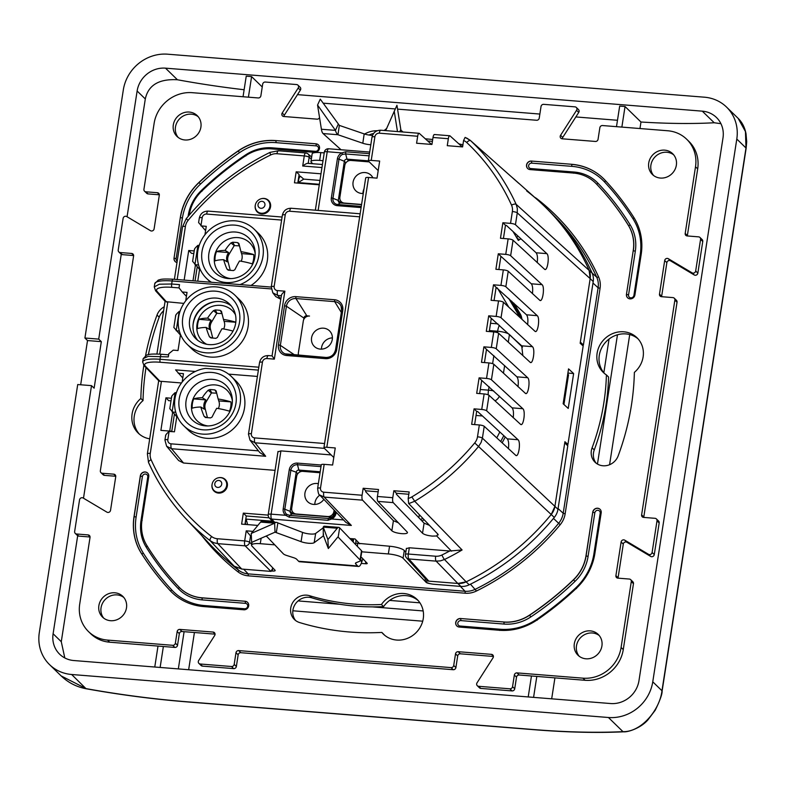 <?xml version="1.0" encoding="UTF-8"?>
<svg xmlns="http://www.w3.org/2000/svg" width="786" height="786" viewBox="0 0 786 786"><rect width="100%" height="100%" fill="white"/><g stroke="black" fill="none" stroke-linecap="round" stroke-linejoin="round"><path stroke-width="1.18" d="M107.525 640.089L109.696 642.201A34.663 32.108 -45.8 0 1 90.685 633.703L88.513 631.59A34.663 32.108 134.2 0 0 107.525 640.089L172.704 645.306A2.417 2.24 134.2 0 0 175.366 643.164L177.164 631.541A2.417 2.24 -45.8 0 1 179.827 629.399L213.085 632.062A2.417 2.24 -45.8 0 1 214.657 635.54L198.671 660.525A2.417 2.24 134.2 0 0 200.243 664.003L231.526 666.508A2.417 2.24 134.2 0 0 234.189 664.367L235.987 652.734A2.417 2.24 -45.8 0 1 238.649 650.592L451.066 667.609A2.417 2.24 134.2 0 0 453.719 665.467L455.526 653.834A2.417 2.24 -45.8 0 1 458.189 651.692L491.447 654.355A2.417 2.24 -45.8 0 1 493.019 657.833L477.033 682.828A2.417 2.24 134.2 0 0 478.605 686.296L509.888 688.811A2.417 2.24 134.2 0 0 512.551 686.669L514.349 675.036A2.417 2.24 -45.8 0 1 517.011 672.895L582.957 678.171A34.663 32.108 134.2 0 0 621.097 647.477L631.296 581.571A2.417 2.24 134.2 0 0 630.686 579.655L632.858 581.768A2.417 2.24 -45.8 0 1 633.467 583.684L631.296 581.571M88.513 631.59A34.663 32.108 134.2 0 1 79.71 604.1L90.026 537.428A2.417 2.24 -45.8 0 0 88.091 534.912L76.586 533.989A2.417 2.24 134.2 0 1 74.65 531.483L79.543 499.857A2.417 2.24 134.2 0 1 83.139 498.01L106.935 512.158A2.417 2.24 -45.8 0 0 110.531 510.32L115.739 476.68A2.417 2.24 -45.8 0 0 113.793 474.174L102.298 473.251A2.417 2.24 134.2 0 1 100.353 470.745L133.6 255.961A2.417 2.24 -45.8 0 0 131.665 253.456L120.16 252.532A2.417 2.24 134.2 0 1 118.224 250.017L123.117 218.39A2.417 2.24 134.2 0 1 126.713 216.543L150.499 230.701A2.417 2.24 -45.8 0 0 154.105 228.854L159.312 195.223A2.417 2.24 -45.8 0 0 157.367 192.717L145.862 191.794A2.417 2.24 134.2 0 1 143.926 189.279L154.125 123.373A34.663 32.108 134.2 0 1 192.265 92.679L258.211 97.955A2.417 2.24 -45.8 0 0 260.873 95.813L262.671 84.181A2.417 2.24 134.2 0 1 265.334 82.039L296.617 84.554A2.417 2.24 134.2 0 1 298.189 88.022L282.203 113.017A2.417 2.24 -45.8 0 0 283.775 116.495L317.043 119.158A2.417 2.24 -45.8 0 0 319.548 117.566M323.243 103.349A2.417 2.24 134.2 0 1 324.156 103.241L395.27 108.94M562.344 138.808A2.417 2.24 134.2 0 1 562.737 137.432L578.722 112.437L576.551 110.325A2.417 2.24 134.2 0 0 574.979 106.847L543.696 104.342A2.417 2.24 134.2 0 0 541.033 106.483L539.235 118.116A2.417 2.24 -45.8 0 1 536.573 120.258L397.569 109.126M576.551 110.325L560.565 135.31A2.417 2.24 -45.8 0 0 562.137 138.788L595.395 141.451A2.417 2.24 -45.8 0 0 598.058 139.309L599.856 127.686A2.417 2.24 134.2 0 1 602.518 125.544L667.697 130.761A34.663 32.108 134.2 0 1 686.709 139.26A34.663 32.108 134.2 0 1 695.512 166.75L685.196 233.422A2.417 2.24 -45.8 0 0 687.131 235.938L698.636 236.861A2.417 2.24 134.2 0 1 700.572 239.366L695.679 270.993A2.417 2.24 134.2 0 1 692.083 272.84L668.287 258.692A2.417 2.24 -45.8 0 0 664.691 260.53L659.483 294.17A2.417 2.24 -45.8 0 0 661.429 296.676L672.924 297.599A2.417 2.24 134.2 0 1 674.869 300.105L641.622 514.889A2.417 2.24 -45.8 0 0 643.557 517.394L655.062 518.318A2.417 2.24 134.2 0 1 656.998 520.833L652.105 552.46A2.417 2.24 134.2 0 1 648.509 554.307L624.723 540.149A2.417 2.24 -45.8 0 0 621.117 541.996L615.91 575.627A2.417 2.24 -45.8 0 0 617.855 578.142L629.36 579.056A2.417 2.24 134.2 0 1 630.686 579.655M110.521 620.704A14.512 13.441 -45.8 0 0 125.062 612.284A14.512 13.441 -45.8 0 0 122.803 596.348A14.512 13.441 -45.8 0 0 114.844 592.791A14.512 13.441 -45.8 0 0 100.303 601.211A14.512 13.441 -45.8 0 0 102.563 617.148A14.512 13.441 -45.8 0 0 110.521 620.704M660.378 178.058A14.512 13.441 -45.8 0 0 674.919 169.638A14.512 13.441 -45.8 0 0 672.659 153.702A14.512 13.441 -45.8 0 0 664.701 150.146A14.512 13.441 -45.8 0 0 650.16 158.566A14.512 13.441 -45.8 0 0 652.419 174.502A14.512 13.441 -45.8 0 0 660.378 178.058M585.963 658.796A14.512 13.441 -45.8 0 0 600.494 650.366A14.512 13.441 -45.8 0 0 598.234 634.44A14.512 13.441 -45.8 0 0 590.276 630.873A14.512 13.441 -45.8 0 0 575.745 639.303A14.512 13.441 -45.8 0 0 578.005 655.229A14.512 13.441 -45.8 0 0 585.963 658.796M184.946 139.977A14.512 13.441 -45.8 0 0 199.477 131.547A14.512 13.441 -45.8 0 0 197.217 115.621A14.512 13.441 -45.8 0 0 189.259 112.054A14.512 13.441 -45.8 0 0 174.728 120.484A14.512 13.441 -45.8 0 0 176.988 136.41A14.512 13.441 -45.8 0 0 184.946 139.977M164.225 306.805A14.512 13.441 -45.8 0 0 157.023 315.048A256.315 237.49 -45.8 0 0 145.577 355.557M143.838 365.382A256.315 237.49 -45.8 0 0 140.851 398.473A24.179 22.401 -45.8 0 0 138.238 433.115A24.179 22.401 -45.8 0 0 141.392 435.64A24.179 22.401 -45.8 0 0 149.694 438.834M381.426 604.513A227.301 210.599 134.2 0 1 309.537 595.7A14.512 13.441 -45.8 0 0 292.923 602.273A14.512 13.441 -45.8 0 0 294.445 619.525A14.512 13.441 -45.8 0 0 299.574 622.541A256.315 237.49 -45.8 0 0 381.829 632.425A24.179 22.401 -45.8 0 0 383.381 634.115A24.179 22.401 -45.8 0 0 419.066 629.055A24.179 22.401 -45.8 0 0 417.111 599.453A24.179 22.401 -45.8 0 0 381.426 604.513L383.597 606.625A24.179 22.401 134.2 0 1 418.152 600.543M606.409 374.912A227.301 210.599 134.2 0 1 592.094 447.833A14.512 13.441 -45.8 0 0 595.031 462.217A14.512 13.441 -45.8 0 0 618.199 455.801A256.315 237.49 -45.8 0 0 634.371 372.377A24.179 22.401 -45.8 0 0 636.984 337.734A24.179 22.401 -45.8 0 0 633.84 335.219A24.179 22.401 -45.8 0 0 602.607 341.065A24.179 22.401 -45.8 0 0 603.255 372.397A24.179 22.401 -45.8 0 0 606.409 374.912L608.58 377.025A227.301 210.599 -45.8 0 1 594.265 449.946L592.094 447.833M462.925 144.821A256.315 237.49 -45.8 0 0 458.877 143.867M432.693 139.515A256.315 237.49 -45.8 0 0 425.324 138.817M377.211 130.741A24.179 22.401 -45.8 0 0 364.586 134.042M459.279 627.051L499.424 630.274A58.036 53.772 -45.8 0 0 537.064 619.957A299.034 277.065 -45.8 0 0 576.305 588.37A58.036 53.772 -45.8 0 0 594.894 553.413L601.182 512.826A4.431 4.107 -45.8 0 0 595.69 508.513A4.431 4.107 -45.8 0 0 592.742 512.148L585.983 555.82A40.302 37.345 134.2 0 1 573.456 579.734A290.172 268.851 134.2 0 1 529.499 615.124A40.302 37.345 134.2 0 1 503.797 621.991L460.606 618.523A4.431 4.107 -45.8 0 0 456.853 625.97A4.431 4.107 -45.8 0 0 459.279 627.051M634.911 294.947L641.189 254.359A58.036 53.772 -45.8 0 0 633.752 217.309A299.034 277.065 -45.8 0 0 605.132 180.289A58.036 53.772 -45.8 0 0 603.383 178.501A58.036 53.772 -45.8 0 0 571.56 164.274L531.424 161.061A4.431 4.107 -45.8 0 0 527.671 168.499A4.431 4.107 -45.8 0 0 530.098 169.589L573.289 173.048A40.302 37.345 134.2 0 1 595.395 182.932A40.302 37.345 134.2 0 1 596.269 183.816A290.172 268.851 134.2 0 1 628.328 225.287A40.302 37.345 134.2 0 1 633.231 250.596L626.471 294.269A4.431 4.107 -45.8 0 0 630.028 298.877A4.431 4.107 -45.8 0 0 634.911 294.947M189.22 215.128L189.239 215.03A40.302 37.345 134.2 0 1 201.766 191.116A290.172 268.851 134.2 0 1 245.723 155.726A40.302 37.345 134.2 0 1 271.425 148.859L314.616 152.327A4.431 4.107 -45.8 0 0 318.369 144.879A4.431 4.107 -45.8 0 0 315.943 143.799L275.798 140.576A58.036 53.772 -45.8 0 0 238.158 150.892A299.034 277.065 -45.8 0 0 198.917 182.48A58.036 53.772 -45.8 0 0 180.328 217.437L174.04 258.024A4.431 4.107 -45.8 0 0 176.988 262.534M140.311 475.903L134.033 516.49A58.036 53.772 -45.8 0 0 141.47 553.54A299.034 277.065 -45.8 0 0 170.09 590.561A58.036 53.772 -45.8 0 0 171.839 592.349A58.036 53.772 -45.8 0 0 203.662 606.576L243.798 609.789A4.431 4.107 -45.8 0 0 247.551 602.351A4.431 4.107 -45.8 0 0 245.124 601.261L201.933 597.802A40.302 37.345 134.2 0 1 179.827 587.918A40.302 37.345 134.2 0 1 178.953 587.034A290.172 268.851 134.2 0 1 146.894 545.563A40.302 37.345 134.2 0 1 141.991 520.253L148.751 476.581A4.431 4.107 -45.8 0 0 145.194 471.973A4.431 4.107 -45.8 0 0 140.311 475.903L140.419 476.011A4.431 4.107 134.2 0 1 147.68 473.123M477.279 685.706L479.46 687.819A2.417 2.24 -45.8 0 0 480.786 688.418L512.059 690.923A2.417 2.24 -45.8 0 0 514.722 688.782L516.52 677.149A2.417 2.24 134.2 0 1 519.182 675.007L585.128 680.293A34.663 32.108 -45.8 0 0 623.269 649.59L633.467 583.684M618.061 578.152A2.417 2.24 134.2 0 1 618.091 577.739L623.288 544.108A2.417 2.24 134.2 0 1 626.894 542.261L650.68 556.419A2.417 2.24 -45.8 0 0 654.276 554.572L659.179 522.945A2.417 2.24 -45.8 0 0 658.56 521.03L656.389 518.907M643.763 517.414A2.417 2.24 134.2 0 1 643.793 517.001L677.041 302.227A2.417 2.24 -45.8 0 0 676.432 300.311L674.25 298.189M661.635 296.695A2.417 2.24 134.2 0 1 661.655 296.283L666.862 262.652A2.417 2.24 134.2 0 1 670.468 260.805L694.254 274.962A2.417 2.24 -45.8 0 0 697.85 273.115L702.753 241.489A2.417 2.24 -45.8 0 0 702.134 239.563L699.962 237.451M687.337 235.957A2.417 2.24 134.2 0 1 687.367 235.545L697.683 168.862A34.663 32.108 -45.8 0 0 688.88 141.372L686.709 139.26M578.722 112.437A2.417 2.24 -45.8 0 0 578.476 109.559L576.305 107.446M283.982 116.505A2.417 2.24 134.2 0 1 284.375 115.129L300.36 90.144A2.417 2.24 -45.8 0 0 300.114 87.256L297.943 85.143M144.536 191.195L146.717 193.317A2.417 2.24 -45.8 0 0 148.043 193.906L159.332 194.81M118.833 251.942L121.005 254.055A2.417 2.24 -45.8 0 0 122.331 254.644L133.63 255.548M100.972 472.661L103.143 474.773A2.417 2.24 -45.8 0 0 104.469 475.363L115.768 476.267M75.26 533.399L77.431 535.512A2.417 2.24 -45.8 0 0 78.757 536.101L90.056 537.015M109.696 642.201L174.875 647.428A2.417 2.24 -45.8 0 0 177.538 645.286L179.336 633.654A2.417 2.24 134.2 0 1 181.998 631.512L215.05 634.155M198.917 663.404L201.098 665.526A2.417 2.24 -45.8 0 0 202.424 666.115L233.697 668.621A2.417 2.24 -45.8 0 0 236.36 666.479L238.158 654.846A2.417 2.24 134.2 0 1 240.821 652.704L453.237 669.721A2.417 2.24 -45.8 0 0 455.9 667.579L457.698 655.946A2.417 2.24 134.2 0 1 460.36 653.805L493.411 656.457M103.713 618.14A14.512 13.441 134.2 0 1 102.868 602.607A14.512 13.441 134.2 0 1 117.016 594.904A14.512 13.441 134.2 0 1 123.824 597.468M653.579 175.494A14.512 13.441 134.2 0 1 652.724 159.971A14.512 13.441 134.2 0 1 666.872 152.258A14.512 13.441 134.2 0 1 673.681 154.832M579.154 656.222A14.512 13.441 134.2 0 1 578.3 640.698A14.512 13.441 134.2 0 1 592.457 632.995A14.512 13.441 134.2 0 1 599.256 635.56M178.137 137.403A14.512 13.441 134.2 0 1 177.282 121.879A14.512 13.441 134.2 0 1 191.44 114.176A14.512 13.441 134.2 0 1 198.239 116.741M139.368 434.137A24.179 22.401 134.2 0 1 143.032 400.585A256.315 237.49 134.2 0 1 145.99 367.612M148.377 354.594A256.315 237.49 134.2 0 1 159.194 317.171A14.512 13.441 134.2 0 1 163.596 310.843M295.595 620.508A14.512 13.441 134.2 0 1 295.556 603.707A14.512 13.441 134.2 0 1 311.718 597.812A227.301 210.599 -45.8 0 0 383.597 606.625M384.511 635.127A24.179 22.401 134.2 0 1 384 634.538L381.829 632.425M604.385 373.409A24.179 22.401 134.2 0 1 605.318 342.549A24.179 22.401 134.2 0 1 636.012 337.332A24.179 22.401 134.2 0 1 638.026 338.825M596.181 463.209A14.512 13.441 134.2 0 1 594.265 449.946M368.948 135.035A24.179 22.401 134.2 0 1 373.586 133.463M427.692 140.949A256.315 237.49 134.2 0 1 432.398 141.372M461.274 146.029A256.315 237.49 134.2 0 1 462.679 146.353M567.59 445.652L567.777 444.463M583.035 345.889L583.163 345.025M312.848 163.734L311.433 162.466A12.095 2.574 8.5 0 1 310.981 161.602A12.095 2.574 8.5 0 1 319.647 160.413L323.007 160.688M310.981 161.602L312.14 153.81A12.095 2.574 -171.5 0 1 320.806 152.622L324.215 152.897M361.747 551.811L388.333 553.943A12.095 2.967 9.1 0 1 403.061 558.237L426.1 582.308A4.028 0.992 -170.9 0 0 430.148 583.654M252.031 542.222L251.559 545.14A12.095 2.967 9.1 0 0 252.001 546.132L275.031 570.214A4.028 0.992 -170.9 0 1 275.179 570.538A4.028 0.992 -170.9 0 1 272.27 571.029L271.651 570.98M251.559 545.14A12.095 2.967 9.1 0 1 260.274 543.686L274.756 544.845M361.246 563.405L365.5 563.749A2.417 0.59 -170.9 0 0 367.239 563.454A2.417 0.59 -170.9 0 0 367.15 563.257L361.982 557.854A2.417 0.59 -170.9 0 0 360.862 557.323M265.599 536.298L266.66 536.376M355.567 544.482L355.783 543.106L389.571 546.231A12.095 2.967 -170.9 0 1 404.299 550.524L405.822 552.116M355.783 543.106L355.518 544.443M353.228 542.045A8.862 2.643 -85.4 0 1 353.474 539.962L353.651 538.842M355.979 539.913L355.744 543.057M143.032 400.585L140.851 398.473M324.176 464.349A4.028 0.924 -171.2 0 0 321.278 464.781L317.623 488.43A4.028 0.924 8.8 0 1 320.511 487.998L324.176 464.349L332.616 465.017L335.249 447.961L326.819 447.283A4.028 0.924 8.8 0 0 323.92 447.725A4.028 0.924 8.8 0 0 324.068 448.04L333.775 457.481M278.146 451.773L280.916 450.889L331.132 454.917M333.49 514.83L334.964 513.229A6.003 5.561 -45.8 0 1 331.387 517.974L328.43 518.505L330.827 516.972A2.417 2.24 -45.8 0 0 333.49 514.83L334.207 510.183M321.248 465.017L297.462 463.111A7.447 6.897 -45.8 0 0 289.268 469.714L283.206 508.866A7.447 6.897 -45.8 0 0 285.731 515.311L289.189 517.188L327.909 520.293L331.663 518.986A7.447 6.897 -45.8 0 0 336.094 513.101L336.221 512.295M391.85 530.786L393.413 520.705L365.647 491.682L365.775 490.808L363.171 488.273L378.508 489.501L377.427 496.477A4.028 1.199 94.6 0 0 377.899 501.389L407.187 532.014C408.042 533.34 406.205 533.89 401.675 533.645C396.891 533.144 393.619 532.191 391.85 530.786L362.562 500.161L324.215 497.096L351.342 525.441L345.86 522.356L319.627 494.944C318.821 495.151 318.153 492.979 317.623 488.43M320.511 487.998A4.028 3.733 134.2 0 0 323.744 492.183A4.028 1.199 94.6 0 0 324.215 497.096L319.627 494.944M349.868 538.538L355.056 538.95L359.733 543.833M251.687 544.364L249.565 542.271A4.028 3.694 134.7 0 1 245.134 545.838A4.028 1.199 -85.4 0 1 244.662 540.925L246.224 530.825L251.392 536.926M407.187 532.014L407.482 532.672M438.185 534.932L437.91 534.195L436.711 535.983L432.349 536.101C427.564 535.6 424.293 534.647 422.524 533.242L393.236 502.627A4.028 1.199 -85.4 0 1 392.764 497.705L393.845 490.729L409.182 491.957L408.18 498.403L408.632 503.453A16.123 14.846 -44.3 0 0 409.526 503.295L414.713 501.262A233.344 216.199 134.2 0 0 478.684 446.31L481.111 442.449L482.398 438.146L554.916 506.351L564.918 441.712L567.924 444.473L583.163 346.007L580.166 343.246L590.168 278.608L589.087 270.138A237.785 220.306 -45.8 0 0 537.781 200.086L515.311 180.171A236.389 219.019 134.2 0 1 518.848 183.384L470.254 140.33L465.115 137.393L463.593 140.478A12.085 11.201 134.2 0 1 466.717 142.502A229.316 212.466 134.2 0 1 511.529 205.117A12.085 11.201 134.2 0 1 512.364 211.552L510.536 223.371A4.028 0.924 8.8 0 1 515.439 224.717L546.84 253.632C549.895 255.902 547.341 272.369 544.443 269.146L513.042 240.221A4.028 0.924 -171.2 0 0 508.139 238.875L500.466 238.266L502.873 222.752L510.536 223.371M441.919 555.004A4.028 0.55 63.9 0 0 444.473 559.504A236.389 219.019 134.2 0 0 462.099 549.964L449.72 550.996A232.351 215.285 134.2 0 1 441.919 555.004A12.085 11.201 134.2 0 1 435.66 556.223L408.356 554.032A4.028 1.199 94.6 0 0 408.818 558.954A4.028 3.733 138 0 1 406.45 557.795L425.138 578.516L428.822 581.139L457.835 583.458L466.147 581.846A237.785 220.306 -45.8 0 0 551.261 514.447L554.916 506.351L564.741 442.882L567.787 445.839L557.962 509.308A16.123 14.934 -45.8 0 1 554.307 517.404A237.785 220.306 -45.8 0 1 469.193 584.804A16.123 14.934 -45.8 0 1 460.881 586.425L457.835 583.458A16.123 14.934 134.2 0 0 466.147 581.846L444.473 559.504L440.376 560.89L436.132 561.135L457.835 583.458L424.99 580.834L425.314 578.712M406.549 548.559L409.319 547.763L449.72 550.996M409.319 547.763L408.356 554.032A4.028 0.924 8.8 0 0 405.458 554.474L406.411 548.333M363.171 488.273L362.091 495.249A4.028 1.199 -85.4 0 0 362.562 500.161M474.626 424.587L476.67 411.383L474.066 408.848L471.659 424.352L479.332 424.971A4.028 0.924 -171.2 0 1 484.235 426.317L482.398 438.146A4.028 0.924 8.8 0 0 477.495 436.8A12.085 11.201 134.2 0 1 474.705 442.94A229.316 212.466 134.2 0 1 411.844 496.919A12.085 11.191 134.3 0 1 408.18 498.403M474.066 408.848L481.73 409.457A4.028 0.924 8.8 0 1 486.632 410.803L518.033 439.728C521.089 441.997 518.534 458.454 515.636 455.232L484.235 426.317M479.656 393.59L481.7 380.385L479.096 377.85L476.689 393.354L484.137 393.953A4.028 0.924 -171.2 0 1 489.03 395.299L486.632 410.803M479.096 377.85L486.534 378.439A4.028 0.924 8.8 0 1 491.437 379.785L522.837 408.71C525.893 410.98 523.338 427.437 520.44 424.224L489.03 395.299M484.461 362.582L486.505 349.367L483.891 346.832L481.494 362.336L488.931 362.935A4.028 0.924 -171.2 0 1 493.834 364.282L491.437 379.785M483.891 346.832L491.338 347.432A4.028 0.924 8.8 0 1 496.231 348.778L527.642 377.693C530.688 379.962 528.133 396.429 525.235 393.206L493.834 364.282M489.256 331.564L491.309 318.359L488.695 315.815L486.298 331.328L493.736 331.918A4.028 0.924 -171.2 0 1 498.638 333.264L496.231 348.778M488.695 315.815L496.133 316.414A4.028 0.924 8.8 0 1 501.036 317.76L532.436 346.685C535.492 348.955 532.937 365.411 530.039 362.189L498.638 333.264M494.06 300.547L496.104 287.342L493.5 284.807L491.093 300.311L498.54 300.91A4.028 0.924 -171.2 0 1 503.433 302.256L501.036 317.76M493.5 284.807L500.937 285.397A4.028 0.924 8.8 0 1 505.84 286.743L537.241 315.667C540.296 317.937 537.742 334.394 534.844 331.171L503.433 302.256M498.864 269.529L500.908 256.324L498.295 253.79L495.897 269.293L503.335 269.893A4.028 0.924 -171.2 0 1 508.237 271.239L505.84 286.743M498.295 253.79L505.742 254.379A4.028 0.924 8.8 0 1 510.645 255.725L542.045 284.65C545.091 286.919 542.537 303.386 539.638 300.164L508.237 271.239M434.668 134.642A4.028 1.199 94.6 0 0 434.412 134.524L449.749 135.752A4.028 1.199 -85.4 0 0 448.344 138.709L447.263 145.685L462.6 146.913L463.593 140.478M380.994 130.338A4.028 1.199 94.6 0 0 380.729 130.221L419.076 133.296A4.028 1.199 -85.4 0 0 417.671 136.253L416.59 143.229L431.927 144.457L433.007 137.481A4.028 1.199 94.6 0 1 434.412 134.524M323.92 447.725L365.696 177.901A4.028 0.924 -171.2 0 1 368.585 177.459L377.025 178.137L379.667 161.071L371.228 160.403A4.028 0.924 8.8 0 0 368.329 160.835L347.019 159.145A2.417 2.24 -45.8 0 0 344.356 161.287L338.294 200.44A2.417 2.24 -45.8 0 0 340.24 202.945L361.55 204.655M476.67 411.383L477.534 411.451L507.294 438.863L518.033 439.728M481.7 380.385L512.099 407.855L522.837 408.71M486.505 349.367L516.903 376.838L527.642 377.693M491.309 318.359L521.707 345.82L532.436 346.685M496.104 287.342L526.502 314.803L537.241 315.667M500.908 256.324L531.307 283.795L542.045 284.65M503.433 238.502L505.477 225.287L506.341 225.366L536.111 252.778L546.84 253.632M365.775 490.808L378.154 491.8M408.828 494.256L396.449 493.264L396.321 494.139L424.086 523.162L429.48 525.353M437.91 534.195L408.632 503.453M396.449 493.264L393.845 490.729M393.413 520.705L398.364 522.788M320.983 173.804L296.165 171.82L299.122 174.492L297.796 183.089M270.993 571.402L245.134 545.838L217.82 543.647L213.763 542.733L210.186 540.739A236.389 219.019 134.2 0 1 185.948 518.731L209.381 543.735A237.981 220.493 -45.8 0 0 234.13 566.166L241.744 569.054L270.993 571.402L272.87 567.954M183.885 303.396L165.355 301.608L155.608 290.8A2.741 2.545 137.9 0 0 157.229 291.586A21.438 5.256 9.1 0 1 171.987 287.342L179.09 287.912M175.809 315.982C175.17 315.55 176.29 314.036 179.169 311.443L179.984 311.443M174.011 327.615L180.416 335.072M161.621 354.339A2.741 0.815 94.6 0 0 161.444 354.26C149.713 353.641 148.967 354.506 146.668 355.075L143.15 358.671L148.2 356.333L168.312 356.903L168.803 353.72L173.244 350.143L178.019 350.527L180.515 334.423M179.336 331.014L176.241 330.768M186.42 296.302L182.244 291.999L187.029 292.382L185.722 300.812M182.244 291.999L179.011 287.814L179.503 284.63L171.672 284.001A2.741 0.815 94.6 0 0 171.996 287.342M275.768 296.568L280.799 299.299M187.264 344.425L191.607 348.65A34.26 31.735 -45.8 0 0 210.393 357.05A34.26 31.735 -45.8 0 0 244.721 337.165A34.26 31.735 -45.8 0 0 239.386 299.545L235.034 295.31A34.26 31.735 134.2 0 1 240.369 332.93A34.26 31.735 134.2 0 1 206.05 352.816A34.26 31.735 134.2 0 1 187.264 344.425A34.26 31.735 134.2 0 1 181.93 306.805A34.26 31.735 134.2 0 1 216.248 286.91A34.26 31.735 134.2 0 1 235.034 295.31M228.579 374.126L257.405 376.435M205.529 368.398L219.579 369.528A34.26 31.735 134.2 0 1 231.457 376.582A34.26 31.735 134.2 0 1 236.792 414.202A34.26 31.735 134.2 0 1 202.474 434.098A34.26 31.735 134.2 0 1 183.688 425.698A34.26 31.735 134.2 0 1 176.86 391.448A34.26 31.735 134.2 0 1 205.529 368.398M182.774 377.968L175.592 369.882L195.341 371.464M158.91 380.945L160.03 381.318A4.028 0.924 -171.2 0 1 161.425 381.357L181.478 382.969M184.15 280.101L188.738 250.488L194.221 250.931M193.818 253.514L191.489 253.328L188.738 250.488M171.014 400.84L168.685 400.654L165.934 397.814L160.884 430.374L171.77 431.249L174.394 414.281M269.146 517.817L246.264 515.98L244.957 524.39M178.186 373.232L183.443 373.655L182.146 382.084M171.751 397.215C171.102 396.783 172.222 395.27 175.111 392.676L176.408 392.715M165.748 435.984C165.109 435.552 166.219 434.039 169.108 431.445L174.443 431.809L176.938 415.706M176.781 416.737L169.953 408.848M183.688 425.698L188.031 429.922A34.26 31.735 -45.8 0 0 206.816 438.323A34.26 31.735 -45.8 0 0 241.145 418.437A34.26 31.735 -45.8 0 0 235.81 380.817L231.457 376.582M172.183 412.002L175.759 412.286M265.668 456.273L255.037 442.803L249.997 440.131L259.812 452.579L265.668 456.273L171.515 448.727L166.622 446.242L178.648 460.537L183.531 463.023L275.071 470.352M255.312 205.077A8.056 7.467 -45.8 0 0 257.268 211.974A8.056 7.467 -45.8 0 0 261.689 213.949A8.056 7.467 -45.8 0 0 269.765 209.263A8.056 7.467 -45.8 0 0 268.507 200.42A8.056 7.467 -45.8 0 0 264.096 198.436A8.056 7.467 -45.8 0 0 261.571 198.652M197.198 266.955L195.026 280.975M296.165 171.82L294.455 182.814L319.273 184.808M449.749 135.752A4.028 1.199 -85.4 0 1 450.005 135.87L462.217 146.884M419.076 133.296A4.028 1.199 -85.4 0 1 419.331 133.414L431.543 144.428M513.209 417.73C513.798 412.896 513.435 409.604 512.099 407.855M508.404 448.747C509.004 443.913 508.63 440.612 507.294 438.863M537.211 262.652C537.811 257.818 537.437 254.526 536.111 252.778M532.417 293.669C533.006 288.835 532.633 285.544 531.307 283.795M527.612 324.687C528.202 319.853 527.838 316.562 526.502 314.803M522.837 355.557L521.707 345.82M518.013 386.712C518.603 381.878 518.229 378.587 516.903 376.838M520.971 424.499L520.44 424.224M516.176 455.516L515.636 455.232M544.983 269.421L544.443 269.146M540.178 300.439L539.638 300.164M535.374 331.456L534.844 331.171M530.579 362.464L530.039 362.189M525.775 393.481L525.235 393.206M573.633 373.546L568.229 408.435L563.149 403.758L568.553 368.87L573.633 373.546L567.895 373.085M505.477 225.287L502.873 222.752M526.669 190.919A237.785 220.306 134.2 0 1 544.718 206.531A237.785 220.306 134.2 0 1 589.087 270.129A16.123 14.934 134.2 0 1 590.168 278.608L517.276 212.878L517.326 208.477L516.147 204.331A4.028 1.425 -24.5 0 0 511.529 205.117M466.55 137.982L470.254 140.34M345.919 162.8L344.356 161.287L339.012 159.126A6.003 5.561 -45.8 0 1 342.588 154.38L345.653 153.958L347.019 159.145L348.679 160.757M369.449 153.663L345.761 151.767L341.831 152.897L327.222 151.727A4.028 0.924 -171.2 0 0 324.333 152.17L315.343 210.196M205.588 230.652L198.76 222.762M200.99 225.906L206.256 226.329L204.95 234.768M194.555 249.899C193.916 249.457 195.036 247.944 197.915 245.35L199.212 245.389M199.585 269.421L192.757 261.522M194.987 264.676L198.563 264.961M199.742 268.38L197.758 281.192M251.029 285.456A34.26 31.735 -45.8 0 0 258.614 233.491L254.261 229.266A34.26 31.735 134.2 0 1 240.084 284.581M254.91 257.14A24.179 22.401 -45.8 0 0 248.759 237.971A24.179 22.401 -45.8 0 0 235.505 232.037A24.179 22.401 -45.8 0 0 208.899 253.456A24.179 22.401 -45.8 0 0 215.04 272.634A24.179 22.401 -45.8 0 0 228.304 278.558A24.179 22.401 -45.8 0 0 254.91 257.14M258.751 256.089A29.819 27.628 -45.8 0 0 234.817 225.13A29.819 27.628 -45.8 0 0 202.002 251.549A29.819 27.628 -45.8 0 0 225.936 282.508A29.819 27.628 -45.8 0 0 258.751 256.089M211.503 282.292A34.26 31.735 134.2 0 1 206.492 278.372A34.26 31.735 134.2 0 1 201.157 240.752A34.26 31.735 134.2 0 1 235.476 220.866A34.26 31.735 134.2 0 1 254.261 229.266M258.407 212.868A8.056 7.467 134.2 0 1 257.946 212.063M268.625 201.088A8.056 7.467 134.2 0 1 269.441 201.53M378.194 170.591L368.477 161.15A4.028 0.924 8.8 0 1 368.329 160.835L371.994 137.186C373.134 132.608 376.042 130.289 380.729 130.221A4.028 1.199 94.6 0 0 379.324 133.178L417.671 136.253M321.946 167.556L302.708 166.003C305.577 163.842 307.414 162.997 308.21 163.468M322.417 164.5L307.896 163.341M341.389 203.043L341.566 201.943M566.244 444.345L567.924 444.473M154.773 283.628L154.262 286.9L159.371 284.198L171.672 284.001L172.144 280.985A24.179 5.541 -171.2 0 0 154.773 283.628L158.261 280.091C161.042 279.511 160.315 278.627 172.989 279.207A2.417 0.717 94.6 0 0 172.144 280.985L271.219 288.914M280.808 299.23L277.851 295.477L272.811 292.814L271.268 286.841A4.028 0.924 8.8 0 1 274.167 286.399L285.249 214.784A4.028 3.733 134.2 0 1 289.69 211.218L359.664 216.818M274.167 286.399A4.028 3.733 134.2 0 0 277.399 290.584L284.876 291.184C282.203 293.492 281.083 295.015 281.496 295.772M284.876 291.184L274.353 359.133L272.172 355.97M281.408 295.31L272.044 355.871L268.291 355.577A4.028 1.199 94.6 0 0 266.876 358.534A4.028 3.733 134.2 0 0 262.445 362.1A4.028 0.924 -171.2 0 0 259.557 362.533M298.552 355.262A5.64 5.227 134.2 0 1 298.375 352.845L303.298 321.052A5.64 5.227 134.2 0 1 309.507 316.051L306.609 315.815A2.417 2.24 -45.8 0 0 303.946 317.957L303.671 319.725M298.336 354.191L298.179 355.233M280.916 450.889L271.121 514.142A4.028 1.199 94.6 0 0 271.592 519.055A4.028 3.714 136.3 0 1 269.323 518.003A4.028 3.714 136.3 0 1 269.293 517.984L273.263 522.13M212.102 484.215A8.056 7.467 -45.8 0 0 214.057 491.103A8.056 7.467 -45.8 0 0 218.479 493.077A8.056 7.467 -45.8 0 0 226.555 488.401A8.056 7.467 -45.8 0 0 225.297 479.548A8.056 7.467 -45.8 0 0 220.876 477.574A8.056 7.467 -45.8 0 0 218.361 477.79M171.417 398.256L165.934 397.814M268.183 515.115L243.326 513.13L241.626 524.124L257.837 525.421M215.197 491.997A8.056 7.467 134.2 0 1 214.735 491.201M225.415 480.226A8.056 7.467 134.2 0 1 226.23 480.659M243.326 513.13L246.264 515.98M203.132 429.824A29.819 27.628 -45.8 0 0 235.947 403.415A29.819 27.628 -45.8 0 0 212.014 372.456A29.819 27.628 -45.8 0 0 179.198 398.866A29.819 27.628 -45.8 0 0 203.132 429.824M205.49 425.884A24.179 22.401 -45.8 0 0 232.096 404.466A24.179 22.401 -45.8 0 0 225.955 385.287A24.179 22.401 -45.8 0 0 212.692 379.363A24.179 22.401 -45.8 0 0 186.086 400.781A24.179 22.401 -45.8 0 0 192.236 419.95A24.179 22.401 -45.8 0 0 205.49 425.884M293.257 513.965L293.433 512.875M320.197 471.777L298.886 470.067A2.417 2.24 -45.8 0 0 296.224 472.209L290.162 511.362A2.417 2.24 -45.8 0 0 292.097 513.877L330.827 516.972M292.097 513.877L289.7 515.4L286.851 514.408L285.731 515.311L271.121 514.142A4.028 0.924 8.8 0 0 268.223 514.575A4.028 4.028 0 0 0 269.323 518.013M206.708 348.552A29.819 27.628 -45.8 0 0 239.524 322.142A29.819 27.628 -45.8 0 0 215.59 291.174A29.819 27.628 -45.8 0 0 182.774 317.593A29.819 27.628 -45.8 0 0 206.708 348.552M209.076 344.612A24.179 22.401 -45.8 0 0 235.682 323.193A24.179 22.401 -45.8 0 0 229.532 304.015A24.179 22.401 -45.8 0 0 216.278 298.09A24.179 22.401 -45.8 0 0 189.672 319.509A24.179 22.401 -45.8 0 0 195.812 338.678A24.179 22.401 -45.8 0 0 209.076 344.612M197.708 340.318A24.179 22.401 134.2 0 1 193.258 322.997A24.179 22.401 134.2 0 1 208.084 303.671A24.179 22.401 134.2 0 1 231.222 305.872M98.712 339.12L84.917 338.009L123.323 89.899A40.302 37.345 134.2 0 1 167.664 54.195L704.452 97.199A40.302 37.345 134.2 0 1 726.549 107.083A40.302 37.345 134.2 0 1 736.796 139.043L652.763 681.806A40.302 37.345 134.2 0 1 608.423 717.5L71.644 674.496A40.302 37.345 134.2 0 1 49.538 664.612A40.302 37.345 134.2 0 1 39.3 632.651L77.716 384.541L91.51 385.641L53.104 633.762A25.791 23.894 -45.8 0 0 59.657 654.217A25.791 23.894 -45.8 0 0 73.805 660.535L610.584 703.539A25.791 23.894 -45.8 0 0 638.969 680.696L722.992 137.933A25.791 23.894 -45.8 0 0 716.439 117.478A25.791 23.894 -45.8 0 0 702.291 111.16L165.502 68.156A25.791 23.894 -45.8 0 0 137.128 90.999L98.712 339.12L101.325 341.655L87.521 340.554L80.673 384.776M726.549 107.083L738.142 118.352L745.462 131.586L745.993 147.994L736.796 139.043M534.323 729.722A4.028 1.199 -85.4 0 1 534.048 729.585L186.449 701.741A4.028 1.199 94.6 0 0 186.724 701.878L534.323 729.722C567.374 732.356 597.183 733.043 623.77 731.805A4.028 2.613 -92.7 0 1 622.974 731.658C641.356 732.159 659.837 709.738 661.969 690.756L745.993 147.994A4.028 0.924 -171.2 0 1 746.14 148.289L746.7 141.696L746.012 133.679C744.755 127.361 742.131 122.252 738.142 118.352M186.449 701.741A245.841 56.307 8.8 0 1 86.195 688.654L61.161 675.921L49.538 664.612M84.917 338.009L87.521 340.554M91.51 385.641L94.124 388.176L101.325 341.655M53.104 633.762L61.279 641.71L77.686 535.718M83.493 498.216L121.26 254.261M127.067 216.749L145.302 98.948C148.299 85.124 159.008 78.728 177.43 79.759A236.969 54.273 8.8 0 0 244.132 89.742M61.279 641.71L64.806 657.951M551.684 698.823L554.926 677.866M536.818 676.422L533.576 697.369M528.212 696.946L531.454 675.989M422.711 621.195L292.844 610.791M423.173 610.948L372.397 606.88M339.66 604.257L298.09 600.926M389.65 600.416L419.921 602.833M262.239 86.961L251.599 76.606L248.415 97.169M243.041 96.747L246.234 76.173L251.599 76.606M297.481 94.634L539.864 114.058M575.843 116.937L617.482 120.278M720.919 123.677L714.219 122.763A236.969 54.273 8.8 0 1 640.973 122.017L625.047 106.523L619.682 106.09L616.489 126.664M625.047 106.523L621.864 127.086M639.971 128.54L640.973 122.017M609.572 464.723L629.724 334.561M603.835 372.76L609.052 339.051M617.472 334.787L597.458 464.054M154.763 667.029L158.006 646.072M178.334 668.915L184.101 631.679M163.37 646.505L160.128 667.452M320.305 349.102A10.886 10.08 -45.8 0 0 331.211 342.784A10.886 10.08 -45.8 0 0 329.511 330.837A10.886 10.08 -45.8 0 0 323.547 328.175A10.886 10.08 -45.8 0 0 312.641 334.492A10.886 10.08 -45.8 0 0 314.341 346.439A10.886 10.08 -45.8 0 0 320.305 349.102M321.445 349.131A10.886 10.08 134.2 0 1 332.399 337.872M272.388 521.216L246.165 519.114L245.134 523.23M169.727 431.082L172.615 412.444M245.635 524.449L245.517 523.26M246.165 519.114L247.6 524.606M319.362 184.288L298.258 182.598L298.896 178.461L300.262 176.123L303.73 179.129L298.258 182.598M319.951 180.426L303.73 179.129M298.886 176.005L300.262 176.123M195.419 265.118L192.992 280.808M263.703 198.514A7.654 7.094 134.2 0 1 267.908 200.391A7.654 7.094 134.2 0 1 269.853 206.463A7.654 7.094 134.2 0 1 261.424 213.242A7.654 7.094 134.2 0 1 257.228 211.365A7.654 7.094 134.2 0 1 255.283 205.293A7.654 7.094 134.2 0 1 263.703 198.514M262.023 201.334A3.625 3.36 134.2 0 1 264.931 205.097A3.625 3.36 134.2 0 1 260.942 208.31A3.625 3.36 134.2 0 1 258.024 204.547A3.625 3.36 134.2 0 1 262.023 201.334M220.493 477.642A7.654 7.094 134.2 0 1 224.698 479.519A7.654 7.094 134.2 0 1 226.643 485.591A7.654 7.094 134.2 0 1 218.213 492.38A7.654 7.094 134.2 0 1 214.018 490.503A7.654 7.094 134.2 0 1 212.073 484.431A7.654 7.094 134.2 0 1 220.493 477.642M218.803 480.462A3.625 3.36 134.2 0 1 221.721 484.225A3.625 3.36 134.2 0 1 217.722 487.438A3.625 3.36 134.2 0 1 214.814 483.675A3.625 3.36 134.2 0 1 218.803 480.462M557.962 509.308L554.916 506.351A16.123 14.934 134.2 0 1 551.261 514.447A237.785 220.306 134.2 0 1 466.147 581.846L469.193 584.804M581.994 344.926L583.389 345.044L593.214 281.565A16.123 14.934 -45.8 0 0 592.123 273.096A237.785 220.306 -45.8 0 0 547.763 209.489L544.718 206.531M424.99 580.834L426.297 582.102A6.445 1.474 8.8 0 0 434.167 584.283L460.881 586.425M521.717 318.016L511.715 301.185M497.351 287.961L508.768 307.159M517.66 315.353L518.622 315.117L508.68 298.385M521.747 318.163L518.622 315.117A9.668 8.96 134.2 0 1 519.448 317.004M503.797 435.64A178.943 165.797 134.2 0 1 500.711 441.486M499.817 431.976A174.905 162.054 134.2 0 1 496.762 437.851M476.041 415.46L482.437 415.971M422.819 518.357A178.943 165.797 134.2 0 1 420.598 519.517M583.389 345.044L580.343 342.077L590.168 278.608L593.214 281.565M563.935 404.485L568.524 374.834L568.023 374.342A6.445 1.474 -171.2 0 0 567.738 374.116M342.804 203.152L341.311 201.697A5.64 5.227 134.2 0 0 344.406 203.083L361.58 204.458M341.311 201.697A5.64 5.227 134.2 0 1 339.876 197.227L344.799 165.433A5.64 5.227 134.2 0 1 351.008 160.442L369.253 161.896M372.888 177.803A10.886 10.08 -45.8 0 0 371.012 175.219A10.886 10.08 -45.8 0 0 365.048 172.556A10.886 10.08 -45.8 0 0 354.142 178.874A10.886 10.08 -45.8 0 0 355.832 190.821A10.886 10.08 -45.8 0 0 361.806 193.484A10.886 10.08 -45.8 0 0 363.279 193.503M362.945 193.513A10.886 10.08 134.2 0 1 363.987 188.915M334.138 510.114L333.912 511.529A5.64 5.227 134.2 0 1 327.713 516.53L296.273 514.005A5.64 5.227 134.2 0 1 291.744 508.149L296.666 476.355A5.64 5.227 134.2 0 1 302.875 471.364L320.049 472.74M318.35 483.695A10.886 10.08 -45.8 0 0 316.915 483.478A10.886 10.08 -45.8 0 0 306.009 489.796A10.886 10.08 -45.8 0 0 307.699 501.743A10.886 10.08 -45.8 0 0 313.673 504.416A10.886 10.08 -45.8 0 0 323.842 499.346M314.813 504.435A10.886 10.08 134.2 0 1 319.823 495.151M419.341 514.702L418.879 517.719M360.646 558.679L361.639 562.344L362.847 558.758M361.639 562.344A12.095 3.606 -85.4 0 1 358.524 566.451A12.095 3.606 -85.4 0 1 357.64 565.969L355.744 563.994A8.056 1.975 -170.9 0 1 355.449 563.326A8.056 1.975 -170.9 0 1 356.156 562.688L359.634 561.283A8.056 1.975 9.1 0 0 360.332 560.644A8.056 1.975 9.1 0 0 360.047 559.976L361.531 550.721A8.056 1.975 -170.9 0 1 361.815 551.379L360.332 560.644M266.287 535.993L283.363 553.835A8.056 1.975 9.1 0 0 286.536 555.427L293.522 557.667A8.056 1.975 -170.9 0 1 296.695 559.259L298.592 561.243A12.095 3.606 94.6 0 0 299.486 561.725L358.524 566.451M337.273 528.231L323.252 527.111L327.919 539.569L337.273 528.231A12.095 3.606 -85.4 0 1 338.766 527.377A12.095 3.606 -85.4 0 1 339.66 527.858L361.531 550.721M323.282 527.77L315.648 533.448A8.056 1.975 9.1 0 1 302.551 532.397L277.861 522.906A12.242 4.991 92.6 0 0 276.603 522.395A12.242 4.991 92.6 0 0 274.619 523.211L251.235 533.429L251.648 542.389L275.031 532.171L301.067 541.662A8.056 1.975 -170.9 0 0 314.164 542.704L323.282 535.924L323.577 534.087M339.66 527.858L338.167 537.113L360.047 559.976M276.603 522.395L262.082 521.236A12.095 3.606 94.6 0 0 260.588 522.091L251.235 533.429M260.588 522.091L274.619 523.211L275.031 532.171L276.377 532.161L275.306 532.083M277.861 522.906L276.377 532.161M323.616 535.954L328.332 548.53L337.695 537.192A2.417 0.717 94.6 0 1 337.99 537.025A2.417 0.717 94.6 0 1 338.167 537.113L337.803 537.084M323.282 535.924L323.252 527.111A12.242 2.26 -83.6 0 1 324.245 526.217L338.766 527.377M327.919 539.569L328.332 548.53M321.405 129.248L335.435 130.368L317.554 105.049L321.405 129.248A12.095 3.606 94.6 0 0 323.066 133.551L341.045 149.762M372.476 135.428A8.056 1.719 8.5 0 1 364.193 133.905L339.346 125.396L337.951 134.74L362.798 143.249A8.056 1.719 -171.5 0 0 370.825 144.762M385.68 130.614L396.95 105.285L400.811 129.484A2.417 0.717 94.6 0 0 401.145 130.348L402.982 131.999M386.791 128.364L384.177 130.496M394.228 111.19L397.48 131.567M339.346 125.396L320.266 99.144L317.554 105.049M338.147 124.463L335.435 130.368A12.242 5.001 92.9 0 0 337.951 134.74L323.066 133.551M232.381 400.939A21.36 19.788 -45.8 0 0 212.132 384.914A21.36 19.788 -45.8 0 0 191.705 403.847A21.36 19.788 -45.8 0 0 208.054 425.943M205.549 417.504L204.134 416.374A25.319 8.705 -111.6 0 1 200.833 407.02A25.398 5.816 -171.2 0 0 192.246 408.209A20.161 18.687 134.2 0 1 192.413 403.513A20.161 18.687 134.2 0 1 193.69 398.905A25.398 5.816 8.8 0 1 202.277 397.716A25.319 13.156 -62.7 0 1 208.172 390.249L209.882 389.551A23.58 9.108 12.1 0 1 214.912 389.954L216.13 390.888A25.319 0.56 75.3 0 0 218.144 398.983A25.398 5.816 -171.2 0 1 230.937 401.892A20.161 18.687 -45.8 0 1 230.779 406.588A20.161 18.687 -45.8 0 1 229.502 411.196A25.398 5.816 8.8 0 0 216.7 408.288A25.319 5.001 119.6 0 0 212.092 417.012L210.589 417.906A23.58 1.523 -174.3 0 0 205.549 417.504L205.254 417.445M193.69 398.905L205.804 399.877L202.277 397.716M207.445 417.641L205.136 408.592A9.157 8.479 134.2 0 1 206.197 401.734L211.414 392.921L216.69 393.177M205.804 399.877L205.195 400.909A9.579 8.872 -45.8 0 0 204.085 408.081L204.36 409.182L200.833 407.02M218.341 408.563A9.579 8.872 -45.8 0 0 219.107 402.019L218.144 398.983M218.822 400.919L230.937 401.892M255.185 253.613A21.36 19.788 -45.8 0 0 234.935 237.598A21.36 19.788 -45.8 0 0 214.509 256.531A21.36 19.788 -45.8 0 0 230.858 278.617M228.362 270.188L226.938 269.048A25.319 8.705 -111.6 0 1 223.646 259.694A25.398 5.816 -171.2 0 0 215.059 260.893A20.161 18.687 134.2 0 1 215.217 256.197A20.161 18.687 134.2 0 1 216.494 251.589A25.398 5.816 8.8 0 1 225.081 250.39A25.319 13.156 -62.7 0 1 230.976 242.933L232.685 242.235A23.58 9.108 12.1 0 1 237.726 242.638L238.944 243.572A25.319 0.56 75.3 0 0 240.948 251.667A25.398 5.816 -171.2 0 1 253.75 254.576A20.161 18.687 -45.8 0 1 253.583 259.272A20.161 18.687 -45.8 0 1 252.306 263.88A25.398 5.816 8.8 0 0 239.504 260.972A25.319 5.001 119.6 0 0 234.896 269.686L233.393 270.59A23.58 1.523 -174.3 0 0 228.362 270.188L228.058 270.129M216.494 251.589L228.608 252.561L225.081 250.39M230.249 270.325L227.94 261.266A9.157 8.479 134.2 0 1 229.001 254.409L234.228 245.605L239.494 245.851M228.608 252.561L227.999 253.583A9.579 8.872 -45.8 0 0 226.889 260.765L227.174 261.866L223.646 259.694M241.145 261.247A9.579 8.872 -45.8 0 0 241.911 254.703L240.948 251.667M241.626 253.603L253.75 254.576M235.446 314.744A21.36 19.788 -45.8 0 0 213.871 305.901A21.36 19.788 -45.8 0 0 197.021 324.264A21.36 19.788 -45.8 0 0 206.698 344.288M233.029 331.093A25.398 5.816 8.8 0 0 222.016 328.705A25.319 5.001 119.6 0 0 217.408 337.43L215.904 338.324A23.58 1.523 -174.3 0 0 210.874 337.921L209.449 336.791A25.319 8.705 -111.6 0 1 206.158 327.438A25.398 5.816 -171.2 0 0 197.561 328.627A20.161 18.687 134.2 0 1 197.728 323.93A20.161 18.687 134.2 0 1 199.005 319.322A25.398 5.816 8.8 0 1 207.592 318.134A25.319 13.156 -62.7 0 1 213.487 310.666L215.197 309.969A23.58 9.108 12.1 0 1 220.237 310.372L221.456 311.305A25.319 0.56 75.3 0 0 223.46 319.401A25.398 5.816 -171.2 0 1 235.81 322.172M199.005 319.322L211.12 320.295L207.592 318.134M212.76 338.068L210.452 329.01A9.157 8.479 134.2 0 1 211.513 322.152L216.739 313.339L222.006 313.594M211.12 320.295L210.51 321.327A9.579 8.872 -45.8 0 0 209.4 328.499L209.685 329.599L206.158 327.438M223.656 328.98A9.579 8.872 -45.8 0 0 224.423 322.437L223.46 319.401M224.138 321.336L235.8 322.27M421.954 520.931A180.957 167.664 -45.8 0 0 424.165 519.762M502.136 442.803A180.957 167.664 -45.8 0 0 505.231 436.967M522.002 319.352A180.957 167.664 -45.8 0 0 521.531 317.151A12.095 11.201 -45.8 0 0 520.273 313.978L513.828 303.131M513.022 231.516L518.318 240.428L520.892 238.767M519.163 239.887L516.431 237.234L513.052 231.546M518.082 236.173L516.431 237.234M201.766 535.61A239.229 221.652 -45.8 0 0 238.06 571.903A21.595 20.014 -45.8 0 0 248.337 575.843L465.233 593.224A21.595 20.014 -45.8 0 0 476.473 591.003A239.229 221.652 -45.8 0 0 560.192 524.724A21.595 20.014 -45.8 0 0 565.154 513.789L600.062 288.305A21.595 20.014 -45.8 0 0 598.559 276.849A239.229 221.652 -45.8 0 0 537.162 198.946A21.595 20.014 -45.8 0 0 534.608 197.266M585.128 680.293L582.957 678.171M517.011 672.895L519.182 675.007M621.097 647.477L623.269 649.59M615.91 575.627L618.091 577.739M623.288 544.108L621.117 541.996M624.723 540.149L626.894 542.261M650.68 556.419L648.509 554.307M652.105 552.46L654.276 554.572M659.179 522.945L656.998 520.833M641.622 514.889L643.793 517.001M677.041 302.227L674.869 300.105M659.483 294.17L661.655 296.283M666.862 262.652L664.691 260.53M668.287 258.692L670.468 260.805M694.254 274.962L692.083 272.84M695.679 270.993L697.85 273.115M702.753 241.489L700.572 239.366M685.196 233.422L687.367 235.545M697.683 168.862L695.512 166.75M560.565 135.31L562.737 137.432M282.203 113.017L284.375 115.129M300.36 90.144L298.189 88.022M145.862 191.794L148.043 193.906M159.322 194.614L157.367 192.717M120.16 252.532L122.331 254.644M133.62 255.352L131.665 253.456M102.298 473.251L104.469 475.363M115.748 476.07L113.793 474.174M76.586 533.989L78.757 536.101M90.046 536.818L88.091 534.912M174.875 647.428L172.704 645.306M175.366 643.164L177.538 645.286M179.336 633.654L177.164 631.541M179.827 629.399L181.998 631.512M215.04 633.958L213.085 632.062M200.243 664.003L202.424 666.115M233.697 668.621L231.526 666.508M234.189 664.367L236.36 666.479M238.158 654.846L235.987 652.734M238.649 650.592L240.821 652.704M453.237 669.721L451.066 667.609M453.719 665.467L455.9 667.579M457.698 655.946L455.526 653.834M458.189 651.692L460.36 653.805M493.402 656.261L491.447 654.355M478.605 686.296L480.786 688.418M512.059 690.923L509.888 688.811M512.551 686.669L514.722 688.782M516.52 677.149L514.349 675.036M558.08 508.542L563.198 513.258L598.107 287.764L592.988 283.048M600.062 288.305L598.107 287.764A19.984 18.52 -45.8 0 0 596.712 277.173A237.618 220.159 -45.8 0 0 553.609 215.413M592.113 273.056L596.712 277.173A1.611 0.57 155.6 0 0 598.559 276.849M320.806 152.622L319.647 160.413M226.27 559.819A237.618 220.159 -45.8 0 0 238.639 570.233A19.984 18.52 -45.8 0 0 248.15 573.878L465.047 591.259L460.38 586.385M235.908 567.325L238.639 570.233A1.611 0.599 -52.2 0 1 238.06 571.903M243.689 569.211L248.15 573.878L248.337 575.843M261.149 538.243L260.274 543.686M272.27 571.029L272.654 568.642M465.233 593.224L465.047 591.259A19.984 18.52 -45.8 0 0 475.442 589.205A237.618 220.159 -45.8 0 0 558.6 523.368A19.984 18.52 -45.8 0 0 563.198 513.258L565.154 513.789M470.45 584.185L476.473 591.003M553.472 518.416L560.192 524.724M404.299 550.524L403.061 558.237M388.333 553.943L389.571 546.231M357.748 543.676L357.325 546.319M351.057 539.766L353.474 539.962M365.5 563.749L365.804 561.843M159.194 317.171L157.023 315.048M311.718 597.812L309.537 595.7M460.606 618.523L503.797 621.991M456.902 626.02A4.431 4.107 134.2 0 1 460.714 618.631L460.901 620.606A2.82 2.613 134.2 0 0 457.806 623.102A2.82 2.613 134.2 0 0 460.065 626.029L500.201 629.252L499.641 630.431M460.901 620.606L504.101 624.064L503.905 622.09A40.302 37.345 -45.8 0 0 529.607 615.222L529.499 615.124M504.101 624.064A41.913 38.838 -45.8 0 0 530.835 616.922L529.607 615.222A290.172 268.851 -45.8 0 0 573.564 579.842L573.456 579.734M530.835 616.922A291.783 270.345 -45.8 0 0 575.028 581.345L573.564 579.842A40.302 37.345 -45.8 0 0 586.091 555.928L592.742 512.148M585.983 555.82L588.066 556.468A41.913 38.838 -45.8 0 1 575.028 581.345M588.066 556.468L594.825 512.796L592.85 512.256A4.431 4.107 134.2 0 1 600.111 509.367M537.28 620.134L536.809 619.221A56.425 52.279 134.2 0 1 500.201 629.252M460.065 626.029L459.712 627.09M594.825 512.796A2.82 2.613 134.2 0 1 597.93 510.301A2.82 2.613 134.2 0 1 600.19 513.229L593.911 553.816A56.425 52.279 134.2 0 1 575.833 587.81A297.422 275.572 134.2 0 1 536.809 619.221M601.123 513.199L600.19 513.229M576.502 588.557L575.833 587.81M626.471 294.269L633.231 250.596M627.66 297.835A4.431 4.107 134.2 0 1 626.58 294.377L628.554 294.917A2.82 2.613 134.2 0 0 630.814 297.855A2.82 2.613 134.2 0 0 633.919 295.349L640.207 254.762L641.13 254.733M628.554 294.917L635.314 251.245L633.339 250.705A40.302 37.345 -45.8 0 0 628.436 225.386L628.328 225.287M635.314 251.245A41.913 38.838 -45.8 0 0 630.205 224.924A1.611 0.59 148.3 0 1 628.436 225.386A290.172 268.851 -45.8 0 0 596.378 183.914L596.269 183.816M630.205 224.924A291.783 270.345 -45.8 0 0 597.979 183.226A1.611 0.609 136.3 0 1 596.378 183.914A40.302 37.345 -45.8 0 0 595.503 183.03A40.302 37.345 -45.8 0 0 595.444 182.981M531.424 161.061L571.56 164.274M527.72 168.548A4.431 4.107 134.2 0 1 531.533 161.159L531.729 163.134A2.82 2.613 134.2 0 0 528.624 165.64A2.82 2.613 134.2 0 0 530.884 168.568L574.075 172.026A41.913 38.838 -45.8 0 1 597.979 183.226M531.729 163.134L571.864 166.347L571.668 164.382A58.036 53.772 134.2 0 1 603.442 178.55M633.889 217.457A1.611 0.59 -32.5 0 1 632.966 218.744A56.425 52.279 134.2 0 1 640.207 254.762M633.919 295.349L634.833 295.33M571.864 166.347A56.425 52.279 134.2 0 1 604.503 181.92A297.422 275.572 134.2 0 1 632.966 218.744M573.515 173.205L574.075 172.026M530.884 168.568L530.53 169.619M605.249 180.407A1.611 0.609 -42.9 0 1 604.503 181.92M275.798 140.576L315.943 143.799M238.158 150.892L238.266 150.991A58.036 53.772 134.2 0 1 275.915 140.684L276.102 142.659L316.247 145.872L316.051 143.897A4.431 4.107 134.2 0 1 318.428 144.938M174.04 258.024L180.328 217.437M175.219 261.591A4.431 4.107 134.2 0 1 174.148 258.132L176.123 258.673A2.82 2.613 134.2 0 0 177.194 261.207M198.917 182.48L199.025 182.578A299.034 277.065 134.2 0 1 238.266 150.991L239.504 152.681A56.425 52.279 134.2 0 1 276.102 142.659M176.123 258.673L182.401 218.086L180.436 217.545A58.036 53.772 134.2 0 1 199.025 182.578L200.479 184.101A297.422 275.572 134.2 0 1 239.504 152.681M316.247 145.872A2.82 2.613 134.2 0 1 318.507 148.8A2.82 2.613 134.2 0 1 315.402 151.305L272.211 147.837A41.913 38.838 -45.8 0 0 245.478 154.98A291.783 270.345 -45.8 0 0 201.275 190.566A41.913 38.838 -45.8 0 0 188.247 215.433L188.09 216.464M182.401 218.086A56.425 52.279 134.2 0 1 200.479 184.101M315.068 152.337L315.402 151.305M272.211 147.837L271.858 148.898M245.93 155.903L245.478 154.98M201.963 191.293L201.275 190.566M188.964 215.443L188.247 215.433M141.47 553.54L141.578 553.649A58.036 53.772 134.2 0 1 134.141 516.598L140.419 476.011L142.394 476.552L136.106 517.139L134.033 516.49M179.886 587.977A40.302 37.345 -45.8 0 0 179.935 588.026A40.302 37.345 -45.8 0 0 202.041 597.91L245.124 601.261M201.933 597.802L202.238 599.885A41.913 38.838 -45.8 0 1 178.334 588.685A291.783 270.345 -45.8 0 1 146.098 546.987A41.913 38.838 -45.8 0 1 140.999 520.656L147.758 476.984A2.82 2.613 134.2 0 0 145.498 474.056A2.82 2.613 134.2 0 0 142.394 476.552M202.238 599.885L245.429 603.343L245.232 601.369A4.431 4.107 134.2 0 1 247.61 602.4M170.09 590.561L170.198 590.669A299.034 277.065 134.2 0 1 141.578 553.649A1.611 0.59 147.5 0 0 143.347 553.157A56.425 52.279 134.2 0 1 136.106 517.139M171.888 592.398A58.036 53.772 134.2 0 1 170.198 590.669A1.611 0.609 137.1 0 0 171.81 589.981A297.422 275.572 134.2 0 1 143.347 553.157M245.429 603.343A2.82 2.613 134.2 0 1 247.688 606.271A2.82 2.613 134.2 0 1 244.584 608.767L204.448 605.554A56.425 52.279 134.2 0 1 171.81 589.981M148.692 476.955L147.758 476.984M140.999 520.656L142.158 520.479M147.041 545.71A1.611 0.59 -31.7 0 1 146.098 546.987M179.09 587.191A1.611 0.609 -43.7 0 1 178.334 588.685M244.25 609.808L244.584 608.767M204.448 605.554L204.095 606.615M331.387 517.974L331.663 518.986L343.541 519.939M335.268 511.293L334.964 513.229L336.094 513.101M327.909 520.293L328.43 518.505L289.7 515.4L289.189 517.188M351.342 525.441L271.592 519.055L274.638 522.238M251.363 536.131L250.528 536.062L249.565 542.271A4.028 0.924 8.8 0 0 244.662 540.925L217.358 538.734A4.028 1.199 94.6 0 0 217.82 543.647L241.744 569.054M393.236 502.627L377.899 501.389M436.711 535.983L451.518 551.183M428.822 581.139L408.818 558.954L436.132 561.135A4.028 1.199 -85.4 0 1 435.66 556.223M474.715 442.921L554.307 517.404M462.099 549.964L414.713 501.262L411.844 496.919M323.744 492.183L362.091 495.249M377.427 496.477L392.764 497.705M477.495 436.8L479.332 424.971M481.73 409.457L484.137 393.953M486.534 378.439L488.931 362.935M491.338 347.432L493.736 331.918M496.133 316.414L498.54 300.91M500.937 285.397L503.335 269.893M505.742 254.379L508.139 238.875M448.344 138.709L433.007 137.481M371.228 160.403L374.893 136.754A4.028 3.733 134.2 0 1 379.324 133.178M368.585 177.459L326.819 447.283M422.524 533.242L424.086 523.162M217.358 538.734A12.085 11.201 134.2 0 1 211.631 536.553A4.028 1.503 -52.4 0 0 210.186 540.739L234.13 566.166M185.948 518.731A236.389 219.019 134.2 0 1 148.613 462.59A4.028 1.425 155.8 0 1 148.515 462.443C157.947 483.361 170.424 502.116 185.948 518.731M211.631 536.553A232.351 215.285 134.2 0 1 151.099 459.731A4.028 1.425 155.8 0 0 148.515 462.443L147.385 453.807A4.028 0.924 8.8 0 1 150.273 453.365A12.085 11.201 134.2 0 0 151.099 459.731M167.782 302.099L159.725 354.142M166.661 302.06L157.229 291.586M179.169 311.443L176.192 330.7M168.636 354.84L161.444 354.26A2.741 0.815 94.6 0 0 160.491 356.274L160.02 359.29L258.83 367.209M143.15 358.671L142.649 361.933A24.179 5.541 8.8 0 1 160.02 359.29A2.417 0.717 94.6 0 0 160.315 362.258L258.378 370.108M160.03 381.318L145.381 366.207A21.762 4.981 8.8 0 1 160.315 362.258M145.381 366.207A2.417 2.25 135.9 0 1 144.005 365.559L158.949 380.984M164.942 440.081A4.028 0.924 8.8 0 1 167.831 439.649L169.108 431.445M175.111 392.676L172.124 411.923M258.437 450.84L171.063 443.835A4.028 3.733 134.2 0 1 167.831 439.659M171.063 443.835A4.028 1.199 94.6 0 0 171.515 448.727L183.531 463.023M324.392 448.354L255.037 442.803A4.028 1.199 94.6 0 1 254.595 437.9L324.569 443.51M268.527 355.685A4.028 1.199 94.6 0 0 268.291 355.577C263.605 355.645 260.687 357.964 259.547 362.543L248.464 434.167A4.028 0.924 8.8 0 1 251.363 433.725A4.028 3.733 134.2 0 0 254.595 437.9M262.445 362.1L251.363 433.725M274.353 359.133L266.876 358.534M278.47 344.887A10.257 9.511 -45.8 0 0 286.703 355.537L325.424 358.642A10.257 9.511 -45.8 0 0 336.713 349.554L342.775 310.401A10.257 9.511 -45.8 0 0 334.541 299.741L295.821 296.646A10.257 9.511 -45.8 0 0 284.532 305.734L278.47 344.887L280.356 345.368A8.666 8.027 -45.8 0 0 285.023 353.838A8.666 8.027 -45.8 0 0 287.214 354.358M271.386 287.116A4.028 0.924 8.8 0 1 271.268 286.841L282.361 215.226A4.028 0.924 -171.2 0 1 285.249 214.784M173.156 279.285A2.417 0.717 94.6 0 0 172.989 279.207L271.239 287.077M174.394 279.315L182.519 226.83A4.028 0.924 -171.2 0 1 185.417 226.388L177.184 279.541M185.417 226.388A12.085 11.201 134.2 0 1 188.168 220.306A232.351 215.285 134.2 0 1 270.698 154.95A12.085 11.201 134.2 0 1 276.957 153.732L304.27 155.913A4.028 1.199 -85.4 0 1 305.675 152.956A4.028 4.028 0 0 1 307.974 153.909A4.028 3.724 130.5 0 1 309.173 157.259L311.354 159.126M182.519 226.83L186.144 218.803L188.168 220.306M270.708 154.95A4.028 0.55 -116.1 0 1 270.02 152.386C237.451 168.459 209.498 190.605 186.144 218.803M302.708 166.003L304.27 155.913A4.028 0.924 -171.2 0 1 309.173 157.259L308.23 163.36M278.627 150.892A4.028 1.199 94.6 0 0 278.362 150.765A4.028 1.199 94.6 0 0 276.957 153.732M305.941 153.083A4.028 3.724 130.5 0 1 307.974 153.909L311.659 157.062M512.374 211.532A4.028 0.924 -171.2 0 1 517.276 212.878L515.439 224.717M513.042 240.221L510.645 255.725M466.717 142.492A4.028 1.513 133.2 0 1 470.549 140.606A233.344 216.199 134.2 0 1 516.147 204.331L592.123 273.096M374.893 136.754A4.028 0.924 -171.2 0 0 371.994 137.186M342.588 154.38L341.831 152.897A7.447 6.897 -45.8 0 0 337.4 158.782L331.338 197.944A7.447 6.897 -45.8 0 0 337.312 205.667L361.098 207.573M369.695 152.062L328.636 148.77A4.028 1.199 -85.4 0 0 327.222 151.727L318.143 210.422M331.338 197.944L332.95 198.288A6.003 5.561 -45.8 0 0 337.764 204.517L337.312 205.667M337.4 158.782L339.012 159.126L332.95 198.288L338.294 200.44L340.937 203.004M345.761 151.767L345.653 153.958L369.106 155.834M208.28 211.208A4.028 1.199 94.6 0 0 208.044 211.1A4.028 1.199 94.6 0 0 206.639 214.057L281.604 220.06M197.915 245.35L194.938 264.607M200.931 225.837L202.208 217.624A4.028 3.733 134.2 0 1 206.639 214.057M202.208 217.634A4.028 0.924 -171.2 0 0 199.31 218.056L198.603 222.635M291.331 208.359A4.028 1.199 94.6 0 0 291.095 208.251C286.409 208.319 283.5 210.648 282.361 215.226M291.075 208.251A4.028 1.199 94.6 0 0 289.69 211.218M248.573 434.432A4.028 0.924 8.8 0 1 248.464 434.167L249.997 440.131M340.24 202.945L337.764 204.517L361.275 206.404M470.549 140.606L518.848 183.384M511.715 177.056A236.389 219.019 134.2 0 1 515.311 180.171L511.706 177.047M277.399 290.584A4.028 1.199 94.6 0 0 277.851 295.477L281.339 295.762M325.944 357.463L287.263 354.358L286.703 355.537M295.821 296.646L295.949 298.542A8.666 8.027 -45.8 0 0 286.418 306.216L280.356 345.368L294.652 354.948M304.418 318.418L286.418 306.216L284.532 305.734M341.645 310.519A8.666 8.027 -45.8 0 0 341.095 306.186A8.666 8.027 -45.8 0 0 334.679 301.637L295.949 298.542L307.179 316.375M341.33 312.435L334.679 301.637L334.541 299.741M342.775 310.401L341.615 310.568L335.593 349.672M325.424 358.642L326.033 357.473A8.666 8.027 -45.8 0 0 335.573 349.79L336.713 349.554M246.224 530.825L252.935 531.365M161.425 381.357L150.273 453.365M283.206 508.866L284.817 509.21A6.003 5.561 -45.8 0 0 286.851 514.408M297.462 463.111L297.481 464.732A6.003 5.561 -45.8 0 0 290.879 470.057L284.817 509.21L290.162 511.362L292.795 513.926M297.786 473.722L296.224 472.209L289.268 469.714M320.993 466.619L297.481 464.732L298.886 470.067L300.547 471.679M652.763 681.806L661.969 690.756A4.028 0.924 8.8 0 1 662.117 691.051L746.14 148.299M534.048 729.585A245.841 56.307 8.8 0 0 622.974 731.658L608.423 717.5M71.644 674.496L86.077 688.742C120.101 694.834 153.643 699.206 186.724 701.878M145.302 98.948L137.128 90.999M194.417 632.504L188.65 669.741M165.502 68.156L177.43 79.759M714.219 122.763L702.291 111.16M480.295 389.502L488.509 390.161L489.059 386.633M497.41 332.645L497.636 331.23L489.413 330.572M492.616 363.663L493.863 355.616M488.145 394.798A9.668 2.889 -85.4 0 1 488.509 390.161A9.668 2.211 8.8 0 1 493.716 390.917M499.454 396.203A9.668 8.96 134.2 0 1 495.042 400.831M509.446 334.531L508.267 342.136M504.641 365.539L503.462 373.154M509.122 334.227A9.668 2.211 -171.2 0 0 497.636 331.23A9.668 2.889 -85.4 0 1 499.454 325.325M522.484 347.186L509.996 335.042M568.023 374.342L563.424 404.014M298.592 561.243L357.64 565.969M301.067 541.662L302.551 532.397M315.648 533.448L314.164 542.704M355.93 562.786L355.744 563.994M399.769 131.743L400.811 129.484M362.798 143.249L364.193 133.905M211.414 392.921L208.172 390.249M205.195 400.909L206.197 401.734M209.882 389.551L211.699 392.774M216.661 393.039L214.912 389.954M204.134 416.374L206.659 417.582M205.136 408.592L204.085 408.081M234.228 245.605L230.976 242.933M227.999 253.583L229.001 254.409M232.685 242.235L234.503 245.448M239.465 245.723L237.726 242.638M226.938 269.048L229.463 270.266M227.94 261.266L226.889 260.765M193.002 325.502A25.388 23.521 134.2 0 1 216.278 301.569M216.739 313.339L213.487 310.666M210.51 321.327L211.513 322.152M215.197 309.969L217.015 313.192M221.976 313.467L220.237 310.372M209.449 336.791L211.974 338M210.452 329.01L209.4 328.499M405.458 554.474A4.028 4.028 0 0 0 406.45 557.795M165.08 301.303L156.915 354.024M175.7 315.52L173.853 327.487M142.649 361.933L144.005 365.559M165.64 435.532L164.932 440.091L166.622 446.252M169.796 408.72L171.643 396.763M270.02 152.386L278.362 150.765L305.675 152.956M328.636 148.77A4.028 4.028 0 0 0 324.333 152.17M282.076 217.034L208.044 211.1C203.358 211.169 200.45 213.487 199.31 218.066M192.599 261.404L194.447 249.437M210.432 282.203L206.492 278.372M360.135 213.782L291.095 208.251M154.262 286.89L155.608 290.8M275.837 296.646L272.791 292.795M341.095 306.186L341.615 310.568L335.553 349.731C334.237 354.791 331.044 357.375 325.994 357.453L285.023 353.838M277.998 451.439L268.223 514.575M147.385 453.807L158.693 380.719M623.77 731.805C627.415 732.267 640.295 728.573 647.929 719.888L655.219 710.23C659.985 700.464 662.274 694.077 662.117 691.061M86.077 688.742C76.527 686.935 68.215 682.661 61.161 675.921M269.903 202.326L267.908 200.391M259.223 213.311L257.228 211.365M226.692 481.464L224.698 479.519M216.012 492.439L214.018 490.503M497.872 323.871L490.543 323.282M294.671 514.083L293.178 512.619"/></g></svg>
